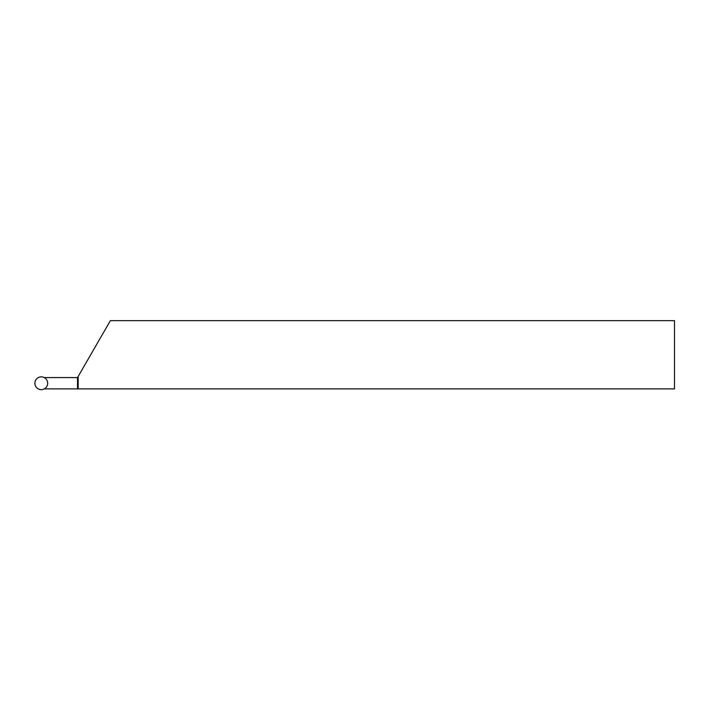 <?xml version="1.0" encoding="UTF-8"?>
<svg xmlns="http://www.w3.org/2000/svg" width="710" height="710" viewBox="0 0 710 710"><rect width="100%" height="100%" fill="white"/><g stroke="black" fill="none" stroke-linecap="round" stroke-linejoin="round"><path stroke-width="1.06" d="M78.162 388.894L78.162 376.469L110.378 320.671L674.5 320.671L674.5 388.894L44.269 388.894M78.162 376.469L77.514 377.578L44.242 377.578M77.514 388.894L77.514 377.578M47.668 383.249A6.399 6.399 0 0 1 38.074 388.787A6.399 6.399 0 0 1 38.074 377.711A6.399 6.399 0 0 1 47.668 383.249"/></g></svg>
